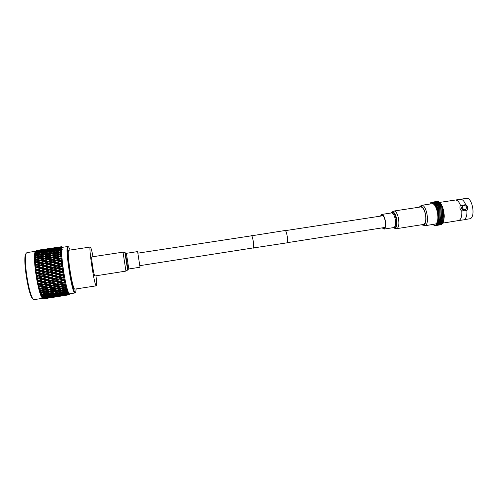 <?xml version="1.0" encoding="UTF-8"?>
<svg xmlns="http://www.w3.org/2000/svg" width="498" height="498" viewBox="0 0 498 498"><rect width="100%" height="100%" fill="white"/><g stroke="black" fill="none" stroke-linecap="round" stroke-linejoin="round"><path stroke-width="0.75" d="M139.764 265.671L253.432 247.892C254.497 247.07 252.548 235.305 251.434 235.822L251.297 235.915M253.071 248.004L287.122 242.819C288.572 241.922 286.549 229.933 285.049 230.518L251.197 235.859M253.339 248.141L253.457 248.066C254.559 247.22 252.554 235.118 251.409 235.647M439.634 202.418L460.339 199.281C462.312 199.15 464.055 200.875 465.562 204.448L463.096 205.5L460.42 205.263M460.339 199.281L466.396 198.366C472.172 196.878 475.883 216.823 470.162 218.722L464.105 219.674C466.215 218.435 467.149 215.36 466.912 210.461L464.161 210.249L461.783 211.252C462.032 216.163 461.117 219.232 459.038 220.471L442.766 223.116M463.514 219.855L458.913 220.527M422.273 224.654L423.898 224.735C428.591 222.911 424.439 203.688 420.038 206.77L419.571 207.131M419.77 206.676L421.47 205.332C426.419 203.968 430.035 223.863 425.143 225.638L422.603 225.034M431.909 202.667L431.623 202.263L431.081 202.86L430.845 202.524L429.73 204.08M432.32 202.692L432.034 202.25L431.872 202.674M432.743 202.798L432.451 202.319L432.283 202.698M433.173 202.979L432.88 202.468L432.706 202.804M439.211 202.169L438.943 201.846M433.609 203.24L433.304 202.692L433.136 202.985M439.666 202.543L439.379 202.151M434.038 203.582L433.565 203.246M440.101 202.991L439.815 202.524M434.468 203.993L433.995 203.589M440.537 203.514L440.244 202.979M434.891 204.479L434.418 203.999M440.948 204.099L440.662 203.495M435.302 205.033L434.835 204.485M441.353 204.746L441.066 204.087M435.706 205.649L435.246 205.039M441.732 205.45L441.458 204.734M436.099 206.321L435.638 205.655M441.857 205.431L436.148 206.297L436.379 207.068L442.093 206.209L441.832 205.437M442.212 206.191L436.497 207.062L436.715 207.853L442.429 206.981L442.18 206.197M442.541 206.994L436.827 207.871L437.032 208.687L442.747 207.809L442.51 207.006M442.84 207.847L437.126 208.718L437.319 209.552L443.039 208.674L442.815 207.853M443.114 208.73L437.4 209.608L437.58 210.455L443.301 209.577L443.089 208.737M443.363 209.639L437.642 210.517L437.81 211.376L443.531 210.498L443.332 209.652M465.512 209.446L464.111 210.025C461.434 209.341 460.924 207.965 462.58 205.898L463.999 205.294C466.694 205.998 467.199 207.38 465.512 209.446L464.964 209.614C462.287 208.93 461.771 207.548 463.426 205.481M421.47 205.332L431.785 203.769C436.908 202.381 440.525 222.22 435.47 224.013L424.626 225.799M441.707 224.299L435.937 225.401L435.7 225.084M435.308 225.214L435.557 225.582L435.663 225.084M440.861 224.741L435.159 225.675L434.872 225.277L434.754 225.694L432.806 224.517M443.531 210.498L437.81 211.376M443.73 211.445L438.022 212.409L437.854 211.457L443.575 210.579L443.73 211.445L438.01 212.322M443.892 212.397L438.184 213.368L438.028 212.409L443.743 211.526L443.892 212.397L438.172 213.281M438.321 214.24L444.029 213.356L438.308 214.327L438.184 213.368M438.445 215.192L444.116 214.321L438.402 215.292L438.308 214.327M444.166 215.279L438.452 216.238L438.402 215.292M444.123 214.401L444.21 215.273L438.533 216.138M444.185 216.219L438.47 217.172L438.452 216.238M444.172 215.354L444.247 216.213L438.582 217.072M444.166 217.147L438.452 218.08L438.47 217.172M444.185 216.281L444.247 217.134L438.595 217.981M444.104 218.043L438.389 218.964L438.452 218.08M443.886 219.643L444.004 218.915L438.302 219.805L438.389 218.964M444.017 219.711L438.246 220.589M443.718 220.396L438.072 221.349M443.519 221.1L437.867 222.046M443.288 221.747L437.636 222.687M443.027 222.326L437.369 223.26M442.741 222.843L437.082 223.77M442.423 223.291L436.771 224.212M436.422 224.554L436.646 224.816L436.727 224.218M455.751 200.028C457.544 200.252 459.106 201.989 460.438 205.232C459.461 207.367 459.909 209.372 461.783 211.252L462.48 210.828M466.912 210.461C468.406 208.071 467.958 206.066 465.562 204.448M460.438 205.232L462.331 205.518M435.557 225.582L441.303 224.554M438.308 214.24L444.029 213.356L443.905 212.484M444.116 214.321L444.029 213.443M444.11 217.993L444.16 217.19M444.017 218.84L444.104 218.074M443.867 220.49L443.886 219.736M443.681 221.218L443.73 220.514M443.463 221.89L443.537 221.243M443.22 222.5L443.307 221.915M442.94 223.042L443.052 222.525M442.635 223.521L442.759 223.073M436.646 224.816L442.311 223.926L442.436 223.552M435.937 225.401L436.067 224.853L436.304 225.146L442.087 223.963M436.304 225.146L436.391 224.586M436.97 224.411L437.039 223.776M437.263 223.938L437.325 223.272M437.537 223.39L437.58 222.693M437.779 222.78L437.81 222.052M437.991 222.108L438.01 221.355M438.165 221.38L438.172 220.602M438.308 220.602L438.302 219.805M435.159 225.675L435.271 225.221M465.524 204.479C467.634 206.203 468.089 208.195 466.887 210.455M464.64 204.983L463.825 205.288M93.045 256.7C92.024 251.552 91.202 248.409 90.586 247.282L90.3 247.039C88.414 246.037 94.172 284.495 96.108 285.734L96.288 285.833C96.78 285.441 96.68 282.092 95.99 275.792M90.3 247.039L68.929 250.226C66.29 249.33 72.011 288.018 74.694 289.145L96.288 285.833M33.017 298.956L32.918 298.887C28.436 296.746 22.317 257.08 25.946 253.694L26.021 253.588M35.675 251.285L27.073 252.561L26.469 252.996C22.765 256.445 29.052 297.219 33.627 299.385L34.331 299.622L42.921 298.246M67.853 246.51L62.524 247.301C59.113 246.205 65.985 292.749 69.415 293.864L74.75 293.005C71.544 291.859 64.665 245.39 67.853 246.51L68.618 246.952M60.42 247.064L57.905 247.282L61.596 246.709L62.58 247.276L61.777 246.697L62.661 247.282L62.082 246.871M61.596 246.709L60.407 246.971M60.183 247.593L57.631 247.606L61.329 246.977L62.175 247.531L61.478 246.784M61.329 246.977L60.158 247.4M60.003 248.427L57.401 248.241L61.105 247.543L61.964 248.06L61.229 247.17M61.105 247.543L59.959 248.135M59.878 249.548L59.822 249.168L57.233 249.168L59.909 248.427L61.802 248.888L61.03 247.861M60.937 248.409L60.881 248.851L59.822 249.168M59.816 250.955L59.741 250.482L57.121 250.388L59.791 249.548L61.69 249.996L60.924 249.237L61.733 249.448L60.881 248.851M60.824 249.566L60.793 250.127L59.741 250.482M59.81 252.623L59.716 252.069L57.071 251.888L59.723 250.948L61.64 251.378L60.849 250.594L61.659 250.706L60.793 250.127M60.775 251.004L60.768 251.677L59.716 252.069M59.872 254.54L59.754 253.905L57.077 253.644L59.723 252.617L61.646 253.015L60.843 252.218L61.634 252.231L60.768 251.677M60.781 252.704L60.8 253.482L59.754 253.905M59.99 256.682L59.853 255.978L57.146 255.642L59.779 254.528L61.708 254.889L60.893 254.086L61.671 253.999L60.8 253.482M60.849 254.652L60.893 255.524L59.853 255.978M57.606 258.624L60.171 258.985L60.009 258.25L57.276 257.852L59.897 256.669L61.833 256.98L61.005 256.184L61.771 255.991L60.893 255.524M60.974 256.812L61.049 257.765L60.009 258.25M53.467 259.614L56.087 258.394L58.82 258.804L56.212 260.043L53.467 259.614L52.377 260.161L56.38 260.753L57.469 260.242L56.38 260.753L60.389 261.382L60.227 260.697L57.469 260.242L60.071 258.997L62.013 259.253L61.173 258.481L61.926 258.182L61.049 257.765M61.161 259.165L61.26 260.193L60.227 260.697M57.718 262.788L56.616 263.224L60.663 263.915L60.501 263.28L57.718 262.788L60.308 261.494L62.25 261.68L61.403 260.946L62.132 260.541L61.26 260.193M61.41 261.68L61.522 262.763L60.501 263.28M58.023 265.453L56.915 265.814L60.986 266.542L60.824 265.976L58.023 265.453L60.594 264.114L62.536 264.239L61.684 263.548L62.393 263.044L61.522 262.763M61.702 264.32L61.845 265.44L60.824 265.976M58.378 268.198L57.258 268.478L61.354 269.225L61.198 268.739L58.378 268.198L60.937 266.835L62.873 266.878L62.013 266.243L62.711 265.652L61.845 265.44M62.051 267.053L62.206 268.198L61.198 268.739M58.776 270.987L57.644 271.186L61.758 271.939L61.609 271.535L58.776 270.987L61.322 269.611L63.246 269.574L62.393 269.007L63.065 268.329L62.206 268.198M62.443 269.829L62.617 270.987L61.609 271.535M59.218 273.782L58.073 273.894L62.206 274.635L59.218 273.782L61.746 272.406L63.663 272.281L62.81 271.796L63.47 271.036L62.617 270.987M62.879 272.624L63.065 273.776L62.063 274.317M59.692 276.539L62.673 277.28L59.692 276.539L62.206 275.182L63.339 275.388L64.111 274.971L63.271 274.566L63.9 273.738L63.065 273.776M63.339 275.388L63.545 276.521L62.543 277.056M60.196 279.222L63.171 279.839L60.196 279.222L62.698 277.896L63.831 278.089L64.591 277.598L63.75 277.286L64.367 276.396L63.545 276.521M63.831 278.089L64.043 279.185L63.047 279.708M60.712 281.8L63.676 282.273L60.712 281.8L63.209 280.511L64.348 280.691L65.082 280.131L64.261 279.913L64.852 278.973L64.043 279.185M64.348 280.691L64.559 281.731L63.57 282.235M64.871 283.157L65.089 284.128L64.105 284.607L61.248 284.234L63.738 282.995L64.871 283.157L65.593 282.528L64.777 282.416L65.356 281.438L64.559 281.731M65.4 285.447L65.624 286.344L64.634 286.792L61.789 286.487L64.273 285.317L65.4 285.447L66.103 284.769L65.306 284.75L65.867 283.754L65.089 284.128M65.929 287.539L66.147 288.342L65.163 288.765L62.325 288.535L64.802 287.433L65.929 287.539L66.62 286.811L65.836 286.904L66.383 285.889L65.624 286.344M66.452 289.406L66.664 290.104L65.68 290.49L62.854 290.346L65.325 289.332L66.452 289.406L67.124 288.635L66.359 288.828L66.888 287.819L66.147 288.342M66.956 291.019L67.162 291.61L66.178 291.959L63.371 291.909L66.956 291.019L67.61 290.222L66.869 290.515L67.386 289.519L66.664 290.104M67.442 292.363L67.628 292.836L66.651 293.148L63.862 293.191L67.442 292.363L68.077 291.542L67.355 291.934L67.865 290.963L67.162 291.61M67.896 293.422L68.07 293.77L67.087 294.044L64.323 294.187L67.896 293.422L68.519 292.587L67.815 293.079L68.319 292.139L67.628 292.836M68.313 294.181L64.746 294.884L68.313 294.181L68.743 293.036L68.07 293.77M69.129 293.639L68.475 294.405L69.129 293.639M68.693 294.642L65.132 295.283L68.693 294.642L69.297 293.82L68.637 294.474M35.489 251.527L35.42 251.621C31.953 254.746 38.327 296.067 42.573 298.003L42.672 298.072M43.301 298.52L47.652 297.991M37.537 250.457L40.282 249.89L36.466 250.438L35.065 252.43L35.595 251.882L34.829 253.42L35.37 252.978L34.736 254.048L35.308 253.401L35.252 253.893L34.661 254.696L35.209 254.378L34.592 255.455L35.171 254.864L35.14 255.455L34.549 256.233L35.115 256.028L34.518 257.124L35.097 256.601L35.09 257.279L34.505 258.014L35.09 257.902L34.511 259.028L35.097 258.574L34.53 260.024L35.134 260.056L34.567 261.151L35.159 260.765L35.202 261.599L34.617 262.241L35.246 262.346L34.692 263.454L35.296 263.149L35.358 264.046L34.773 264.619L35.426 264.843L34.885 265.913L35.495 265.689L35.588 266.629L34.997 267.14L35.675 267.507L35.134 268.49L35.763 268.354L35.875 269.331L35.283 269.767L35.98 270.24L35.451 271.155L36.093 271.105L36.223 272.107L35.619 272.462L36.342 272.985L35.819 273.875L36.479 273.906L36.628 274.915L36.018 275.189L36.765 275.799L36.242 276.602L36.914 276.72L37.082 277.722L36.46 277.909L37.238 278.631L36.703 279.303L37.394 279.502L37.574 280.48L36.945 280.586L37.748 281.37L37.207 281.943L37.916 282.217L38.109 283.163L37.462 283.181L38.284 283.978L37.742 284.483L38.464 284.825L38.67 285.721L38.01 285.659L38.85 286.499L38.302 286.885L39.043 287.29L39.255 288.13L38.576 287.987L39.448 288.884L38.875 289.126L39.635 289.581L39.846 290.359L39.155 290.135L40.033 291.013L39.46 291.168L40.444 292.363L39.74 292.071L41.041 294.131L40.319 293.776L41.234 294.66L40.618 294.561L41.627 295.644L40.892 295.227L42.934 298.258M35.514 251.496L36.061 250.768M76.157 289.039L75.684 292.388L75.154 292.475C71.818 291.075 64.952 242.669 68.68 246.996L70.137 250.046M75.634 292.451L75.036 293.104M67.946 294.909L65.456 295.364M57.905 296.584L63.122 295.737M66.72 295.14L61.522 295.974L66.8 295.071M50.304 297.804L55.539 296.951M59.144 296.354L53.921 297.188L59.225 296.285M62.754 295.663L57.531 296.497L62.904 295.544M66.365 294.897L61.142 295.731L66.57 294.723M64.746 294.884L64.41 294.754M43.917 298.781L47.933 298.171M51.537 297.574L46.289 298.414L51.618 297.505M55.141 296.883L49.9 297.723L55.29 296.764M58.752 296.117L53.51 296.957L58.957 295.943M62.362 295.27L57.114 296.111L62.63 295.053M65.96 294.349L60.719 295.183L66.29 294.088M64.323 294.187L63.85 294.007M60.719 295.183L60.314 295.028M57.114 296.111L56.772 295.974M43.538 298.688L47.503 298.109M51.113 297.337L45.847 298.184L51.325 297.169M54.718 296.491L49.458 297.337L54.985 296.279M58.322 295.569L53.062 296.416L58.652 295.314M61.926 294.573L56.654 295.414L62.312 294.274M65.524 293.496L63.053 294.243L60.258 294.337L65.966 293.16M63.862 293.191L63.258 292.973M62.667 293.173L62.736 293.559M60.258 294.337L59.723 294.137M59.075 294.343L59.131 294.685M56.654 295.414L56.181 295.233M53.062 296.416L52.651 296.254M49.458 297.337L49.115 297.2M43.058 298.246L47.049 297.723L43.233 298.439M50.653 296.796L45.368 297.648L50.983 296.54M54.251 295.8L48.966 296.646L54.643 295.501M57.855 294.723L55.378 295.47L52.57 295.569L58.303 294.386M61.453 293.577L58.982 294.374L56.168 294.424L61.964 293.204M65.051 292.357L62.58 293.204L59.772 293.198L62.244 292.32L65.051 292.357L65.618 291.953M63.371 291.909L62.642 291.666M62.169 291.84L62.244 292.32M59.772 293.198L59.1 292.967M58.571 293.154L58.64 293.59M56.168 294.424L55.558 294.2M54.973 294.399L55.041 294.791M52.57 295.569L52.029 295.37M51.381 295.569L51.443 295.912M48.966 296.646L48.493 296.459M45.368 297.648L44.957 297.487M42.542 297.505L46.551 297.032L42.728 297.804M50.155 295.955L47.677 296.702L44.845 296.808L50.603 295.619M53.753 294.804L51.282 295.607L48.449 295.656L54.263 294.436M57.351 293.583L54.88 294.43L52.053 294.43L54.519 293.552L57.351 293.583L57.924 293.179M60.955 292.295L58.484 293.185L55.652 293.141L58.123 292.208L60.955 292.295L61.584 291.859M64.553 290.932L62.082 291.872L59.256 291.778L61.727 290.801L64.553 290.932L65.244 290.471M62.854 290.346L62.001 290.091M61.652 290.234L61.727 290.801M59.256 291.778L58.459 291.523M58.048 291.685L58.123 292.208M55.652 293.141L54.917 292.892M54.45 293.067L54.519 293.552M52.053 294.43L51.381 294.2M50.858 294.386L50.927 294.822M48.449 295.656L47.839 295.432M47.254 295.631L47.322 296.024M44.845 296.808L44.303 296.603M43.662 296.808L43.718 297.15M46.551 297.032L46.943 296.733M42.953 298.034L43.282 297.773M41.994 296.459L46.021 296.042L42.193 296.87M49.626 294.816L47.154 295.669L44.297 295.669L46.775 294.785L49.626 294.816L50.198 294.411M53.224 293.527L50.759 294.418L47.901 294.374L50.379 293.447L53.224 293.527L53.859 293.092M56.828 292.164L54.357 293.104L51.512 293.011L53.983 292.033L56.828 292.164L57.519 291.704M60.432 290.732L57.961 291.722L55.11 291.579L57.587 290.564L60.432 290.732L61.192 290.253M64.037 289.245L61.565 290.272L58.72 290.085L61.198 289.027L64.037 289.245L64.852 288.74M62.325 288.535L61.347 288.28M61.117 288.379L61.198 289.027M58.72 290.085L57.799 289.83M57.513 289.954L57.587 290.564M55.11 291.579L54.251 291.324M53.902 291.467L53.983 292.033M51.512 293.011L50.715 292.756M50.304 292.917L50.379 293.447M47.901 294.374L47.167 294.125M46.7 294.306L46.775 294.785M44.297 295.669L43.625 295.432M43.102 295.619L43.17 296.061M46.021 296.042L46.532 295.669M42.423 297.194L42.878 296.858M41.869 296.055L42.442 295.65M41.421 295.133L42.598 294.685L45.467 294.76L42.996 295.656L41.627 295.644M49.078 293.397L46.6 294.343L43.731 294.25L46.208 293.272L49.078 293.397L49.769 292.936M52.682 291.965L50.205 292.955L47.341 292.818L49.819 291.797L52.682 291.965L53.435 291.486M56.286 290.477L53.809 291.504L50.952 291.324L53.423 290.259L56.286 290.477L57.108 289.973M59.897 288.921L57.419 289.992L54.556 289.768L57.04 288.666L59.897 288.921L60.787 288.398M63.507 287.309L61.03 288.423L58.173 288.155L60.656 287.016L63.507 287.309L64.46 286.773M61.789 286.487L60.675 286.25M60.582 286.294L60.656 287.016M58.173 288.155L57.121 287.906M56.965 287.981L57.04 288.666M54.556 289.768L53.572 289.512M53.348 289.612L53.423 290.259M50.952 291.324L50.03 291.062M49.744 291.187L49.819 291.797M47.341 292.818L46.476 292.556M46.133 292.7L46.208 293.272M43.731 294.25L42.934 293.994M42.529 294.156L42.598 294.685M45.467 294.76L46.102 294.33M40.83 293.527L42.013 293.036L44.895 293.204L42.417 294.194L41.041 294.131M48.511 291.71L46.028 292.743L43.145 292.563L45.629 291.498L48.511 291.71L49.333 291.206M52.116 290.153L49.638 291.23L46.762 291.006L49.246 289.898L52.116 290.153L53.012 289.631M55.732 288.541L53.249 289.655L50.379 289.388L52.863 288.249L55.732 288.541L56.697 288.006M59.355 286.873L56.865 288.025L53.996 287.72L56.486 286.543L59.355 286.873L60.389 286.331M62.966 285.155L60.488 286.338L57.625 286.001L60.115 284.794L62.966 285.155L64.08 284.607M61.248 284.234L60.046 284.041L60.115 284.794M57.625 286.001L56.436 285.777L56.486 286.543M53.996 287.72L52.881 287.483M52.788 287.52L52.863 288.249M50.379 289.388L49.327 289.139M49.171 289.207L49.246 289.898M46.762 291.006L45.772 290.745M45.555 290.844L45.629 291.498M43.145 292.563L42.218 292.301M41.938 292.419L42.013 293.036M44.895 293.204L45.66 292.724M41.29 294.635L41.988 294.175M40.232 291.672L41.421 291.143L44.31 291.392L41.826 292.469L40.444 292.363M47.933 289.774L45.443 290.894L42.554 290.627L45.044 289.487L47.933 289.774L48.904 289.238M51.549 288.105L49.065 289.257L46.183 288.952L48.673 287.776L51.549 288.105L52.589 287.564M55.178 286.387L52.688 287.57L49.812 287.234L52.302 286.02L55.178 286.387L56.293 285.833M58.808 284.619L56.311 285.84L53.435 285.466L55.938 284.221L58.808 284.619L60.046 284.041L57.077 283.655L59.573 282.385L62.437 282.808L59.947 284.053M56.542 281.14L59.05 279.826L61.908 280.299L59.411 281.6L55.359 281.059L59.53 281.681L59.573 282.385M62.437 282.808L63.676 282.273L65.593 282.528M57.077 283.655L57.538 283.717M52.888 283.032L55.396 281.737L58.266 282.185L55.764 283.462L51.705 282.908L55.882 283.493L55.938 284.221M53.435 285.466L52.24 285.273L52.302 286.02M49.812 287.234L48.617 287.01L48.673 287.776M46.183 288.952L45.057 288.716M44.976 288.753L45.044 289.487M42.554 290.627L41.496 290.378M41.346 290.446L41.421 291.143M44.31 291.392L45.212 290.869M40.699 292.949L41.527 292.444M39.635 289.581L40.824 289.014L43.724 289.344L41.234 290.496L39.846 290.359M47.354 287.62L44.864 288.809L41.963 288.473L44.459 287.259L47.354 287.62L48.48 287.066L45.604 286.699L48.107 285.454L50.989 285.852L48.493 287.072M54.624 284.034L52.128 285.286L49.246 284.881L51.748 283.611L54.624 284.034L55.764 283.462M56.025 278.507L58.54 277.156L61.397 277.666L58.889 279.005L54.855 278.5L59.019 279.179L59.05 279.826M61.908 280.299L63.171 279.839L65.082 280.131M58.266 282.185L59.411 281.6M52.352 280.449L54.873 279.117L57.743 279.608L55.228 280.928L51.182 280.405L55.359 281.059L55.396 281.737M48.698 282.372L51.207 281.053L54.083 281.526L51.574 282.827L47.522 282.285L51.705 282.908L51.748 283.611M50.989 285.852L52.128 285.286M45.038 284.258L47.553 282.964L50.435 283.412L47.933 284.694L43.855 284.14L48.057 284.725L48.107 285.454M45.604 286.699L44.403 286.506L44.459 287.259M41.963 288.473L40.768 288.242L40.824 289.014M43.724 289.344L44.77 288.796M40.101 291.019L41.073 290.483M39.043 287.29L40.238 286.692L43.139 287.085L40.637 288.311L39.255 288.13M46.787 285.267L44.278 286.518L41.384 286.12L43.892 284.844L46.787 285.267L47.933 284.694M57.743 279.608L58.889 279.005M51.842 277.76L54.375 276.396L57.239 276.919L54.712 278.27L50.684 277.791L54.855 278.5L54.873 279.117M54.083 281.526L55.228 280.928M48.169 279.727L50.69 278.376L53.566 278.886L51.045 280.225L47.005 279.72L51.182 280.405L51.207 281.053M50.435 283.412L51.574 282.827M44.49 281.675L47.017 280.343L49.893 280.835L47.378 282.154L43.32 281.631L47.522 282.285L47.553 282.964M40.817 283.605L43.338 282.285L46.233 282.758L43.718 284.059L39.641 283.518L43.855 284.14L43.892 284.844M43.139 287.085L44.278 286.518M38.01 285.659L40.195 285.958L40.238 286.692M39.504 288.859L40.631 288.305M55.533 275.774L58.061 274.404L60.912 274.94L58.391 276.303L54.375 275.848L58.534 276.571L58.54 277.156M61.397 277.666L62.673 277.28L64.591 277.598M38.464 284.825L39.666 284.202L42.567 284.651L40.058 285.927L38.67 285.721M53.566 278.886L54.712 278.27M47.671 276.994L50.205 275.624L53.068 276.153L50.535 277.523L46.519 277.069L50.684 277.791L50.69 278.376M49.893 280.835L51.045 280.225M43.973 278.986L46.513 277.616L49.383 278.139L46.856 279.496L42.816 279.017L47.005 279.72L47.017 280.343M46.233 282.758L47.378 282.154M40.276 280.959L42.816 279.602L45.698 280.113L43.17 281.457L39.118 280.953L43.32 281.631L43.338 282.285M42.567 284.651L43.718 284.059M37.462 283.181L39.641 283.518L39.666 284.202M38.912 286.506L40.058 285.927M55.073 272.991L57.619 271.615L60.451 272.157L57.917 273.533L53.933 273.147L58.073 273.894L58.061 274.404M60.912 274.94L62.206 274.635L64.111 274.971M57.239 276.919L58.391 276.303M51.362 274.996L53.909 273.62L56.766 274.161L54.226 275.531L50.223 275.108L54.375 275.848L54.375 276.396M37.916 282.217L39.124 281.569L42.019 282.061L39.491 283.387L38.109 283.163M49.383 278.139L50.535 277.523M43.488 276.216L46.04 274.834L48.897 275.375L46.358 276.751L42.342 276.328L46.519 277.069L46.513 277.616M45.698 280.113L46.856 279.496M39.772 278.22L42.324 276.844L45.2 277.38L42.654 278.743L38.626 278.295L42.816 279.017L42.816 279.602M42.019 282.061L43.17 281.457M36.945 280.586L39.118 280.953L39.124 281.569M38.346 283.991L39.491 283.387M54.649 270.19L57.208 268.82L60.034 269.362L57.488 270.738L54.649 270.19L53.523 270.433L57.644 271.186L57.619 271.615M60.451 272.157L63.663 272.281M56.766 274.161L58.073 273.894L57.917 273.533M50.921 272.194L53.485 270.819L56.324 271.366L53.772 272.742L49.794 272.394L53.933 273.147L53.909 273.62M53.068 276.153L54.375 275.848L54.226 275.531M47.204 274.205L49.756 272.823L52.607 273.371L50.061 274.747L46.071 274.361L50.223 275.108L50.205 275.624M37.394 279.502L38.607 278.843L41.496 279.366L38.956 280.729L37.574 280.48M45.2 277.38L46.519 277.069L46.358 276.751M39.305 275.425L41.869 274.043L44.733 274.585L42.174 275.967L38.172 275.581L42.342 276.328L42.324 276.844M41.496 279.366L42.816 279.017L42.654 278.743M36.46 277.909L38.626 278.295L38.607 278.843M37.804 281.345L38.956 280.729M54.276 267.414L56.853 266.063L59.654 266.592L57.096 267.949L54.276 267.414L53.155 267.737L57.258 268.478L57.208 268.82M60.034 269.362L63.246 269.574M56.324 271.366L57.644 271.186L57.488 270.738M50.522 269.399L53.099 268.036L55.925 268.571L53.361 269.941L50.522 269.399L49.408 269.679L53.523 270.433L53.485 270.819M52.607 273.371L53.933 273.147L53.772 272.742M46.787 271.398L49.352 270.028L52.19 270.57L49.626 271.945L46.787 271.398L45.66 271.64L49.794 272.394L49.756 272.823M48.897 275.375L50.223 275.108L50.061 274.747M43.046 273.408L45.611 272.026L48.455 272.574L45.903 273.956L41.913 273.607L46.071 274.361L46.04 274.834M36.914 276.72L38.134 276.054L41.01 276.595L38.458 277.977L37.082 277.722M41.01 276.595L42.342 276.328L42.174 275.967M36.018 275.189L38.172 275.581L38.134 276.054M37.294 278.606L38.626 278.295L38.458 277.977M53.952 264.706L56.542 263.386L59.324 263.884L56.747 265.216L53.952 264.706L52.844 265.104L56.853 266.063M59.654 266.592L62.873 266.878M55.925 268.571L57.258 268.478L57.096 267.949M50.174 266.648L52.769 265.31L55.571 265.826L52.987 267.177L50.174 266.648L49.065 267.009L53.099 268.036M52.19 270.57L53.523 270.433L53.361 269.941M46.414 268.621L48.997 267.264L51.811 267.793L49.234 269.157L46.414 268.621L45.299 268.939L49.408 269.679L49.352 270.028M48.455 272.574L49.794 272.394L49.626 271.945M42.647 270.607L45.237 269.244L48.063 269.779L45.486 271.155L42.647 270.607L41.533 270.887L45.66 271.64L45.611 272.026M44.733 274.585L46.071 274.361L45.903 273.956M38.881 272.618L41.465 271.236L44.316 271.784L41.739 273.159L38.881 272.618L37.767 272.854L41.913 273.607L41.869 274.043M36.479 273.906L37.705 273.246L40.568 273.794L37.997 275.176L36.628 274.915M36.827 275.805L38.172 275.581L37.997 275.176M53.678 262.091L56.28 260.815L59.044 261.276L56.455 262.564L53.678 262.091L52.583 262.564L56.542 263.386M59.324 263.884L62.536 264.239M55.571 265.826L56.915 265.814L56.747 265.216M49.881 263.977L52.489 262.676L55.272 263.162L52.676 264.475L49.881 263.977L48.785 264.419L52.769 265.31M51.811 267.793L53.155 267.737L52.987 267.177M46.096 265.901L48.692 264.575L51.487 265.079L48.897 266.411L46.096 265.901L44.994 266.299L48.997 267.264M48.063 269.779L49.408 269.679L49.234 269.157M42.305 267.849L44.907 266.511L47.715 267.028L45.125 268.378L42.305 267.849L41.197 268.21L45.237 269.244M44.316 271.784L45.66 271.64L45.486 271.155M38.514 269.829L41.116 268.466L43.942 268.995L41.353 270.364L38.514 269.829L37.406 270.146L41.533 270.887L41.465 271.236M40.568 273.794L41.913 273.607L41.739 273.159M35.619 272.462L37.767 272.854L37.705 273.246M36.093 271.105L37.331 270.451L40.17 270.987L37.587 272.369L36.223 272.107M55.023 260.61L52.415 261.88L49.644 261.425L52.265 260.18L56.28 260.815M59.044 261.276L62.25 261.68M55.272 263.162L56.616 263.224L56.455 262.564M45.635 260.796L48.269 259.576L51.014 259.987L48.387 261.226L45.635 260.796L44.552 261.344L48.555 261.936L49.632 261.431L48.555 261.936L52.489 262.676M51.487 265.079L52.844 265.104L52.676 264.475M45.835 263.28L48.449 262.004L51.219 262.465L48.611 263.759L45.835 263.28L44.745 263.753L48.692 264.575M47.715 267.028L49.065 267.009L48.897 266.411M42.019 265.173L44.639 263.872L47.422 264.351L44.82 265.671L42.019 265.173L40.923 265.615L44.907 266.511M43.942 268.995L45.299 268.939L45.125 268.378M38.203 267.102L40.824 265.776L43.625 266.274L41.017 267.613L38.203 267.102L37.107 267.501L41.116 268.466M40.17 270.987L41.533 270.887L41.353 270.364M35.283 269.767L37.406 270.146L37.331 270.451M36.404 272.997L37.767 272.854L37.587 272.369M35.763 268.354L37.014 267.712L39.828 268.229L37.226 269.586L35.875 269.331M57.276 257.852L56.218 258.418M58.82 258.804L62.013 259.253M51.219 262.465L52.583 262.564L56.38 260.753L56.212 260.043M49.576 259.769L52.265 260.18M47.422 264.351L48.785 264.419L52.583 262.564L52.415 261.88M47.192 261.799L44.571 263.069L41.795 262.614L44.434 261.363L48.449 262.004M43.625 266.274L44.994 266.299L48.785 264.419L48.611 263.759M41.795 262.614L40.705 263.125L44.639 263.872M39.828 268.229L41.197 268.21L44.994 266.299L44.82 265.671M37.954 264.475L40.593 263.193L43.37 263.654L40.743 264.955L37.954 264.475L36.864 264.948L40.824 265.776M36.037 270.209L37.406 270.146L41.197 268.21L41.017 267.613M34.997 267.14L37.014 267.712M35.451 271.155L37.406 270.146L37.226 269.586M35.495 265.689L36.752 265.067L39.547 265.552L36.927 266.872L35.588 266.629M54.836 258.219L52.209 259.427L49.47 259.028L52.109 257.839L56.056 258.406M58.658 256.501L56.037 257.671L53.311 257.304L55.944 256.159L59.797 256.713M57.146 255.642L56.23 256.19M53.311 257.304L52.321 257.871M56.193 258.412L56.037 257.671M49.47 259.028L48.406 259.595L48.225 258.848L45.499 258.481L48.15 257.329L50.864 257.671L48.225 258.848M51.014 259.987L52.377 260.161L52.209 259.427M43.37 263.654L44.745 263.753L48.555 261.936L48.387 261.226M41.496 260.915L44.434 261.363M39.547 265.552L40.923 265.615L44.745 263.753L44.571 263.069M37.773 261.985L40.425 260.759L43.177 261.17L40.531 262.415L37.773 261.985L36.69 262.533L40.593 263.193M35.732 267.482L37.107 267.501L40.923 265.615L40.743 264.955M34.773 264.619L36.752 265.067M35.134 268.49L37.107 267.501L36.927 266.872M35.296 263.149L36.559 262.552L39.33 262.988L36.69 264.264L35.358 264.046M47.017 259.396L44.384 260.61L41.633 260.205L44.291 259.016L48.244 259.589M54.712 256.003L52.072 257.142L49.358 256.812L52.01 255.698L55.782 256.227M58.552 254.397L55.913 255.493L53.218 255.194L55.869 254.123L59.548 254.627M57.077 253.644L56.286 254.167M53.218 255.194L52.365 255.735M56.05 256.171L55.913 255.493M49.358 256.812L48.437 257.366M52.215 257.852L52.072 257.142M50.864 257.671L52.01 257.883M45.499 258.481L44.509 259.047M41.633 260.205L40.568 260.778L40.388 260.031L37.655 259.663L40.326 258.506L43.046 258.848L40.388 260.031M43.177 261.17L44.552 261.344L44.384 260.61M39.33 262.988L40.705 263.125L40.531 262.415M34.617 262.241L36.559 262.552M35.483 264.849L36.864 264.948L36.69 264.264M35.159 260.765L36.435 260.199L39.174 260.579L36.516 261.792L35.202 261.599M46.912 257.18L44.26 258.319L41.539 257.983L44.21 256.868L47.989 257.398M50.777 255.561L48.125 256.663L45.43 256.364L48.094 255.287L51.78 255.791M54.649 254.011L51.991 255.069L49.308 254.808L51.973 253.775L55.577 254.241M58.509 252.517L55.857 253.532L53.193 253.314L55.857 252.324L59.362 252.754M57.071 251.888L56.392 252.362M53.193 253.314L52.458 253.812M55.969 254.136L55.857 253.532M49.308 254.808L48.511 255.331M52.116 255.704L51.991 255.069M45.43 256.364L44.571 256.906M48.256 257.341L48.125 256.663M41.539 257.983L40.618 258.543M44.409 259.035L44.26 258.319M43.046 258.848L44.198 259.06M37.655 259.663L36.659 260.23M39.174 260.579L40.406 260.765M35.302 262.359L36.69 262.533L36.516 261.792M35.097 258.574L36.379 258.039L39.087 258.356L36.41 259.502L35.109 259.334M42.984 256.731L40.307 257.839L37.605 257.541L40.288 256.458L43.986 256.962M46.868 255.175L44.204 256.233L41.515 255.972L44.198 254.939L47.802 255.406M50.759 253.675L48.088 254.696L45.424 254.478L48.101 253.482L51.618 253.912M54.649 252.249L51.979 253.221L49.321 253.046L52.004 252.1L55.44 252.48M58.521 250.892L55.863 251.814L53.224 251.683L55.901 250.787L59.243 251.117M57.121 250.388L56.56 250.811M53.224 251.683L52.607 252.131M55.95 252.33L55.863 251.814M49.321 253.046L48.648 253.519M52.072 253.781L51.979 253.221M45.424 254.478L44.689 254.976M48.2 255.3L48.088 254.696M41.515 255.972L40.718 256.501M44.322 256.881L44.204 256.233M37.605 257.541L36.746 258.082M40.444 258.518L40.307 257.839M39.087 258.356L40.164 258.574M36.566 260.217L36.41 259.502M35.19 260.031L36.348 260.236M35.097 256.601L36.391 256.103L39.062 256.339L36.373 257.41L35.09 257.279M42.984 254.839L40.294 255.866L37.624 255.642L40.319 254.646L43.849 255.069M46.893 253.407L44.21 254.385L41.552 254.204L44.254 253.258L47.69 253.638M50.802 252.044L48.119 252.972L45.486 252.835L48.175 251.938L51.524 252.268M54.705 250.749L52.029 251.627L49.402 251.54L52.097 250.693L55.365 250.961M58.602 249.529L55.932 250.357L53.323 250.313L56.013 249.523L59.194 249.735M57.233 249.168L56.784 249.523M53.323 250.313L52.819 250.706M55.994 250.787L55.932 250.357M49.402 251.54L48.841 251.963M52.103 252.106L52.029 251.627M45.486 252.835L44.864 253.289M48.206 253.494L48.119 252.972M41.552 254.204L40.873 254.683M44.31 254.945L44.21 254.385M37.624 255.642L36.883 256.146M40.406 256.47L40.294 255.866M39.062 256.339L40.002 256.57M36.503 258.051L36.373 257.41M35.146 257.908L36.155 258.132M35.171 254.864L36.466 254.416L39.112 254.565L36.404 255.549L35.14 255.455M43.052 253.196L40.344 254.129L37.705 253.992L40.419 253.09L43.78 253.42M46.98 251.901L44.285 252.785L41.658 252.691L44.372 251.839L47.64 252.113M50.908 250.675L48.213 251.509L45.604 251.465L48.312 250.662L51.499 250.874M54.83 249.529L52.134 250.307L49.545 250.313L52.246 249.566L55.353 249.71M58.739 248.458L56.056 249.181L53.479 249.237L56.174 248.546L59.194 248.62M57.401 248.241L57.071 248.508M53.479 249.237L53.087 249.548M56.1 249.523L56.056 249.181M49.545 250.313L49.09 250.662M52.19 250.693L52.134 250.307M45.604 251.465L45.1 251.851M48.275 251.938L48.213 251.509M41.658 252.691L41.091 253.115M44.359 253.264L44.285 252.785M37.705 253.992L37.082 254.447M40.431 254.652L40.344 254.129M39.112 254.565L39.908 254.795M36.51 256.115L36.404 255.549M35.171 256.009L36.043 256.24M35.308 253.401L39.224 253.052L35.252 253.893M43.183 251.826L40.463 252.66L37.854 252.617L40.587 251.814L43.774 252.025M47.129 250.668L44.422 251.453L41.826 251.459L44.552 250.706L47.652 250.855M51.07 249.591L48.362 250.326L45.791 250.376L48.505 249.679L51.524 249.759M55.01 248.595L49.744 249.374L52.458 248.732L55.396 248.739M58.932 247.674L53.691 248.452L59.243 247.799M49.744 249.374L49.408 249.647M45.791 250.376L45.399 250.693M48.412 250.662L48.362 250.326M41.826 251.459L41.378 251.814M44.478 251.845L44.422 251.453M37.854 252.617L37.344 253.009M40.531 253.096L40.463 252.66M39.224 253.052L39.89 253.264M36.584 254.422L36.503 253.943M35.265 254.36L35.999 254.578M35.426 252.978L36.018 253.177M35.514 252.212L39.404 251.82L35.433 252.604M43.376 250.737L40.649 251.471L38.072 251.521L40.811 250.824L43.83 250.905M47.335 249.735L42.056 250.513L44.789 249.871L47.721 249.878M51.294 248.807L46.034 249.585L51.611 248.932M55.241 247.96L49.999 248.739L55.483 248.06M59.175 247.195L53.958 247.967L59.343 247.263M42.056 250.513L41.72 250.787M38.072 251.521L37.674 251.839M40.693 251.814L40.649 251.471M39.404 251.82L39.927 252M36.728 252.996L36.671 252.604M35.775 251.316L39.641 250.874L35.675 251.602M43.631 249.946L38.34 250.724L43.942 250.064M47.603 249.093L42.342 249.871L47.845 249.187M51.568 248.321L46.333 249.1L51.736 248.39M55.527 247.631L50.304 248.402L55.62 247.668M59.486 247.027L54.263 247.799M39.641 250.874L40.027 251.017M35.651 251.882L36.105 252.05M36.099 250.724L39.933 250.233L35.974 250.899M43.936 249.454L38.67 250.233L44.104 249.523M47.92 248.757L42.679 249.535L48.013 248.795M51.91 248.147L46.663 248.925M35.931 251.085L36.248 251.204M37.524 250.363L36.329 250.506M44.291 249.268L39.037 250.058M69.322 294.648L69.857 293.932M69.241 294.66L69.477 293.945L68.836 294.741M67.958 294.959L69.029 294.797M64.261 279.913L63.171 279.839L63.209 280.511M64.777 282.416L63.676 282.273L63.738 282.995M65.306 284.75L64.217 284.551M64.198 284.563L64.273 285.317M65.836 286.904L64.889 286.68M64.728 286.755L64.802 287.433M66.359 288.828L65.543 288.603M65.25 288.728L65.325 289.332M66.869 290.515L66.178 290.297M65.767 290.459L65.842 290.981M67.355 291.934L66.788 291.741M66.259 291.928L66.327 292.363M67.815 293.079L67.379 292.917M66.732 293.123L66.788 293.459M60.924 249.237L60.501 249.56M60.849 250.594L60.32 250.98M60.843 252.218L60.196 252.654M60.893 254.086L60.127 254.571M61.005 256.184L60.102 256.694M61.173 258.481L60.071 258.997M61.403 260.946L60.308 261.494M61.684 263.548L60.594 264.114M62.013 266.243L60.937 266.835M62.393 269.007L61.354 269.225L61.322 269.611M62.81 271.796L61.758 271.939L61.746 272.406M63.271 274.566L62.206 274.635L62.206 275.182M63.75 277.286L62.673 277.28L62.698 277.896M61.416 249.728L62.281 249.722M34.885 265.913L41.552 262.732M35.819 273.875L62.132 260.541M36.242 276.602L62.393 263.044M36.703 279.303L62.711 265.652M37.207 281.943L63.065 268.329M37.742 284.483L63.47 271.036M38.302 286.885L63.9 273.738M41.185 288.043L64.367 276.396M49.271 286.692L64.852 278.973M57.307 285.354L65.356 281.438M65.394 283.985L65.867 283.754M137.616 251.596L140.031 267.227L137.616 251.596L126.386 253.308L124.936 252.66L127.619 270.034L125.944 271.099L123.018 252.15L91.85 256.881C91.539 257.323 91.732 260.081 92.429 265.16C93.425 271.671 94.215 275.276 94.801 275.979L125.944 271.099M380.752 216.082L381.804 214.987C383.13 215.068 384.213 216.885 385.06 220.433C385.794 225.04 385.408 227.742 383.896 228.545L382.564 227.816M425.36 213.922C426.319 219.879 425.659 223.397 423.368 224.486L396.757 228.65C398.836 227.598 399.39 224.069 398.425 218.062C397.304 213.449 395.842 211.096 394.036 211.009L420.661 206.969C422.64 207.025 424.209 209.347 425.36 213.922M380.404 216.138L381.723 214.433C383.155 214.52 384.332 216.481 385.24 220.321C386.043 225.308 385.626 228.227 383.989 229.099L382.215 227.872M140.031 267.227L128.801 268.982L127.974 269.505L125.44 253.059M128.801 268.982L126.386 253.308M394.036 211.009C392.212 211.843 391.36 212.465 391.478 212.87L391.478 212.87C393.345 210.891 395.051 212.752 396.601 218.454C397.541 225.75 396.589 228.819 393.756 227.654L393.756 227.654C393.769 228.072 394.771 228.408 396.757 228.65M391.478 212.951C393.227 211.694 394.758 213.58 396.072 218.597C396.962 225.04 396.178 228.028 393.731 227.574M381.723 214.433L391.559 212.939C393.04 213.02 394.242 214.968 395.163 218.79C395.96 223.764 395.512 226.683 393.806 227.561L383.989 229.099M137.834 253.165L251.434 235.822M285.379 230.642L383.143 215.721M287.234 242.675L384.948 227.443M422.18 224.666L422.715 225.127M419.478 207.149L419.851 206.546M431.561 202.306L431.231 202.356M437.263 201.41L431.623 202.263M437.68 201.397L432.034 202.25M438.109 201.466L432.451 202.319M438.539 201.615L432.88 202.468M438.975 201.839L433.304 202.692M439.41 202.138L433.733 202.997M439.846 202.518L434.163 203.377M440.269 202.966L434.586 203.831M440.686 203.489L434.997 204.354M441.097 204.074L435.395 204.939M441.483 204.722L435.781 205.593M444.129 218.89L438.421 219.78M444.204 218.031L438.495 218.921M444.247 217.134L438.533 218.024M444.247 216.213L438.533 217.103M444.21 215.273L438.495 216.157M444.141 214.321L438.421 215.204M435.071 225.644L434.754 225.694M32.918 298.887L33.627 299.385M25.946 253.694L26.469 252.996M42.573 298.003L43.226 298.464M35.42 251.621L36.043 250.793M58.173 296.54L62.816 295.8M50.578 297.76L55.228 297.013M44.036 298.812L47.621 298.234M54.842 247.705L58.857 247.108M47.242 248.832L51.275 248.234M39.616 249.959L43.668 249.361M65.742 295.326L69.085 294.791M124.93 252.654L123.018 252.15M127.974 269.511L127.619 270.034"/></g></svg>
